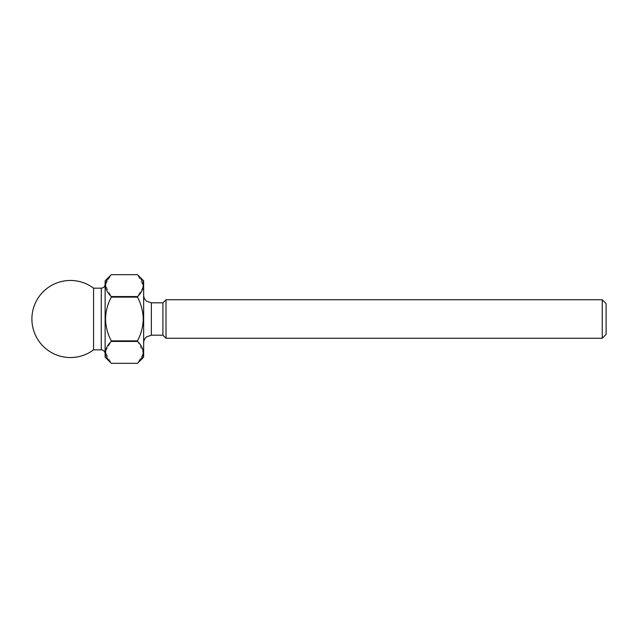 <?xml version="1.0" encoding="UTF-8"?>
<svg xmlns="http://www.w3.org/2000/svg" width="638" height="638" viewBox="0 0 638 638"><rect width="100%" height="100%" fill="white"/><g stroke="black" fill="none" stroke-linecap="round" stroke-linejoin="round"><path stroke-width="0.48" stroke-dasharray="3.19 2.39" d="M606.1 334.416L606.1 303.584M602.248 299.732L602.248 338.268M105.118 280.848L105.118 357.152M143.654 280.848L143.654 357.152M166.008 299.732L166.008 338.268M93.563 288.169L93.563 349.831M162.929 302.811L162.929 335.189M143.159 287.068L137.489 296.566L111.283 296.566L105.509 285.433M105.613 284.181L111.283 274.683L137.489 274.683L143.271 285.824M111.283 296.566L111.283 297.117L137.489 297.117C141.118 303.983 143.04 311.272 143.271 319C143.048 326.728 141.118 334.017 137.489 340.883L143.271 352.567M137.489 340.883L111.283 340.883C107.655 334.017 105.733 326.728 105.509 319C105.733 311.272 107.662 303.983 111.283 297.117M137.489 296.566L137.489 297.117M143.159 353.819L137.489 363.317L111.283 363.317L105.509 352.176M111.283 340.883L111.283 341.434L137.489 341.434M105.613 350.932L111.283 341.434M143.654 319L143.654 295.107L143.654 319M105.118 319L105.118 284.317L105.118 319M101.267 288.169L101.267 349.831M151.365 335.189L151.365 302.811"/><path stroke-width="0.96" d="M602.248 299.732L606.1 303.584L606.1 334.416L602.248 338.268L602.248 299.732L166.008 299.732L166.008 338.268L162.929 335.189L162.929 302.811L151.365 302.811L151.365 335.189L146.596 336.84C144.69 338.411 143.709 340.429 143.654 342.893M93.563 349.831A38.535 38.535 0 0 1 31.9 319A38.535 38.535 0 0 1 93.563 288.169L93.563 349.831L101.267 349.831L101.267 288.169L93.563 288.169M137.489 341.434L111.283 341.434C103.747 348.667 103.747 355.956 111.283 363.317L105.118 357.152L105.118 280.848L111.283 274.683C103.747 281.916 103.747 289.213 111.283 296.566L137.489 296.566C145.033 289.333 145.033 282.044 137.489 274.683L111.283 274.683L137.489 274.683L143.654 280.848L143.654 357.152L137.489 363.317C145.033 356.084 145.033 348.787 137.489 341.434L137.489 340.883C141.118 334.017 143.048 326.728 143.271 319C143.04 311.272 141.118 303.983 137.489 297.117L137.489 296.566M137.489 297.117L111.283 297.117C107.662 303.983 105.733 311.272 105.509 319C105.733 326.728 107.655 334.017 111.283 340.883L137.489 340.883M111.283 297.117L111.283 296.566M105.509 285.433L105.613 284.181M143.271 285.824L143.159 287.068M137.489 363.317L111.283 363.317L137.489 363.317M143.271 352.567L143.159 353.819M111.283 341.434L111.283 340.883M105.509 352.176L105.613 350.932M101.267 349.831C103.603 350.055 104.895 351.339 105.118 353.683M162.929 302.811L166.008 299.732M162.929 335.189L151.365 335.189M602.248 338.268L166.008 338.268M151.365 302.811L146.596 301.16C144.69 299.589 143.709 297.571 143.654 295.107M101.267 288.169C103.603 287.945 104.895 286.661 105.118 284.317"/></g></svg>
